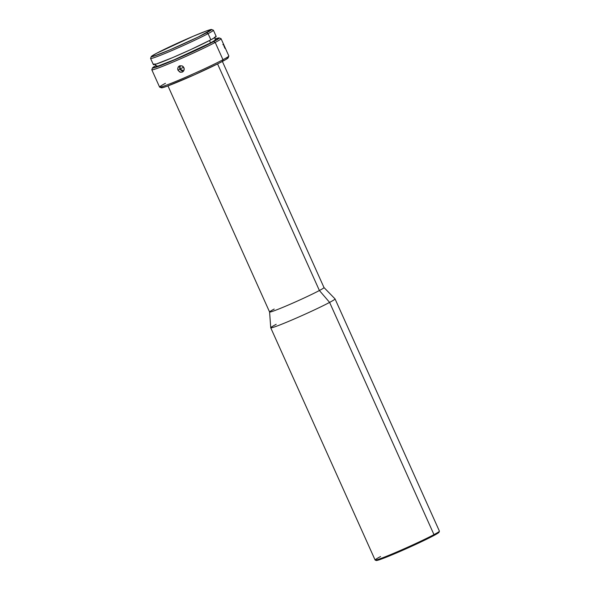 <?xml version="1.0" encoding="UTF-8"?>
<svg xmlns="http://www.w3.org/2000/svg" width="590" height="590" viewBox="0 0 590 590"><rect width="100%" height="100%" fill="white"/><g stroke="black" fill="none" stroke-linecap="round" stroke-linejoin="round"><path stroke-width="0.89" d="M375.181 560.094L376.25 560.5A34.434 1.623 -24.2 0 0 399.489 551.687A34.434 1.623 -24.2 0 0 433.694 535.624L433.975 534.629A35.245 1.659 155.8 0 1 398.965 551.067A35.245 1.659 155.8 0 1 375.181 560.094A35.245 1.659 155.8 0 1 380.55 556.547M151.269 56.588L150.59 58.38A34.434 1.623 -24.2 0 0 172.464 50.312A34.434 1.623 -24.2 0 0 208.093 33.637L206.507 32.826A33.077 1.556 155.8 0 1 172.287 48.845A33.077 1.556 155.8 0 1 151.269 56.588A33.077 1.556 155.8 0 1 156.372 53.395L193.026 36.337L206.559 30.909L211.618 29.588L198.174 37.037L169.854 49.885L153.54 56.271L151.261 56.64L156.372 53.395A33.077 1.556 155.8 0 1 189.228 37.967A33.077 1.556 155.8 0 1 211.552 29.5A33.077 1.556 155.8 0 1 206.507 32.826L208.093 33.637A34.434 1.623 155.8 0 1 173.172 50.01A34.434 1.623 155.8 0 1 150.59 58.462L153.363 64.642A34.434 1.623 -24.2 0 0 175.953 56.183A34.434 1.623 -24.2 0 0 210.866 39.818L208.093 33.637L210.866 39.818L215.571 37.067L216.183 36.447L215.593 36.366M152.5 67.909L151.814 69.694A37.959 1.792 -24.2 0 0 175.931 60.807A37.959 1.792 -24.2 0 0 215.203 42.428L213.624 41.61A36.602 1.726 155.8 0 1 175.746 59.339A36.602 1.726 155.8 0 1 152.5 67.909A36.602 1.726 155.8 0 1 155.878 65.608L153.135 67.297L152.486 67.961L153.12 68.042L162.235 64.93L185.835 54.907L213.624 41.61L215.203 42.428A37.959 1.792 155.8 0 1 176.712 60.468A37.959 1.792 155.8 0 1 151.814 69.79L159.588 87.084A37.959 1.792 -24.2 0 0 184.486 77.762A37.959 1.792 -24.2 0 0 222.976 59.723A37.959 1.792 155.8 0 1 185.267 77.423A37.959 1.792 155.8 0 1 159.654 87.143A37.959 1.792 155.8 0 1 165.443 83.323M159.654 87.143L161.446 87.822A36.602 1.726 -24.2 0 0 186.145 78.448A36.602 1.726 -24.2 0 0 222.504 61.375L222.976 59.723L215.203 42.428L222.976 59.723A37.959 1.792 -24.2 0 0 228.832 55.962L221.058 38.667A37.959 1.792 155.8 0 1 215.203 42.428A37.959 1.792 -24.2 0 0 220.984 38.608L219.2 37.93A36.602 1.726 155.8 0 1 213.624 41.61L219.274 38.026L215.232 38.933A36.602 1.726 155.8 0 1 219.2 37.93M225.011 48.424L223.949 46.064M183.438 67.341L179.957 68.956L183.438 67.341M183.645 70.962L179.957 68.956A3.393 3.238 -123 0 0 183.645 70.962M177.981 70.24L179.957 68.956L177.981 70.24L177.671 68.964L178.121 67.12L179.53 65.888L182.059 65.873L183.933 67.666L184.021 70.24L182.31 72.069L179.817 72.061L177.981 70.24L177.671 68.964L178.505 66.618L179.53 65.888L182.059 65.873L183.166 66.582L184.146 68.293L184.191 69.605L183.35 71.331L182.31 72.069L180.429 72.253L177.981 70.24M182.775 71.818L182.31 72.069M155.096 63.86L156.203 66.331A32.538 1.534 -24.2 0 0 177.546 58.344A32.538 1.534 -24.2 0 0 210.542 42.878L209.487 40.54L210.542 42.878L214.989 40.275L215.564 39.692L215.003 39.611M319.397 290.516L217.562 63.919L319.397 290.516A29.825 1.409 155.8 0 1 288.93 304.787A29.825 1.409 155.8 0 1 269.586 311.985A29.825 1.409 -24.2 0 0 289.152 304.691A29.825 1.409 -24.2 0 0 319.397 290.516L329.611 302.405L319.397 290.516A29.825 1.409 -24.2 0 0 323.999 287.559A29.825 1.409 155.8 0 1 319.397 290.516M274.188 309.057A29.825 1.409 155.8 0 0 269.586 311.985L270.736 327.782A35.245 1.659 -24.2 0 0 293.599 319.271A35.245 1.659 -24.2 0 0 329.611 302.405A35.245 1.659 155.8 0 1 293.864 319.153A35.245 1.659 155.8 0 1 270.744 327.811A35.245 1.659 155.8 0 1 276.179 324.316M270.744 327.811L375.115 560.035A35.245 1.659 -24.2 0 0 398.235 551.385A35.245 1.659 -24.2 0 0 433.975 534.629L329.611 302.405L433.975 534.629A35.245 1.659 -24.2 0 0 439.41 531.14L335.046 298.909A35.245 1.659 155.8 0 1 329.611 302.405A35.245 1.659 -24.2 0 0 335.031 298.887L323.984 287.536L222.378 61.441M376.177 560.412L378.551 560.028L390.108 555.647L413.678 545.352L433.694 535.624L438.4 532.873L439.012 532.254L438.414 532.173M162.021 87.062L161.365 87.726L161.999 87.807L166.97 86.265L194.715 74.672L218.344 63.528L225.601 59.664L228.16 57.791L227.526 57.702M156.778 65.711L156.195 66.294L156.756 66.375L158.437 65.933L174.485 59.656L210.542 42.878A32.538 1.534 -24.2 0 0 215.556 39.655L214.45 37.185M153.968 63.978L153.356 64.605L155.731 64.222L172.708 57.577L190.858 49.545L210.866 39.818A34.434 1.623 -24.2 0 0 216.183 36.41L213.403 30.23A34.434 1.623 155.8 0 1 208.093 33.637A34.434 1.623 -24.2 0 0 213.337 30.179L211.552 29.5M180.216 65.682A3.393 3.238 -123 0 0 179.957 68.956L180.216 65.682M179.087 66.132L179.53 65.888M223.381 45.076L222.88 44.442M228.832 56.057A37.959 1.792 155.8 0 1 222.976 59.723L222.504 61.375A36.602 1.726 -24.2 0 0 228.146 57.842L228.832 56.057M439.41 531.229A35.245 1.659 155.8 0 1 433.975 534.629L433.694 535.624A34.434 1.623 -24.2 0 0 439.004 532.298L439.41 531.229M269.593 312.014L167.966 85.897"/></g></svg>
